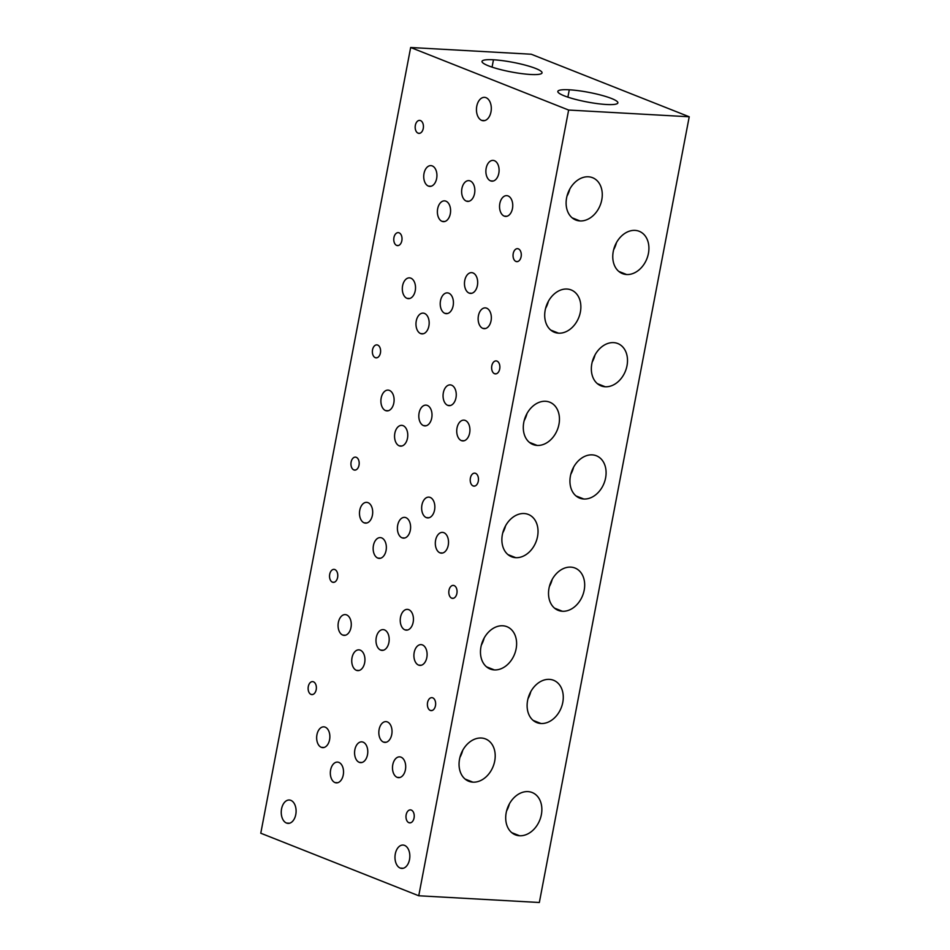 <?xml version="1.0" encoding="UTF-8"?>
<svg xmlns="http://www.w3.org/2000/svg" width="950" height="950" viewBox="0 0 950 950"><rect width="100%" height="100%" fill="white"/><g stroke="black" fill="none" stroke-linecap="round" stroke-linejoin="round"><path stroke-width="1.43" d="M539.339 902.5L689.225 116.779L531.252 54.233L410.661 47.5L531.252 54.233L689.225 116.779L568.634 110.046L689.225 116.779L539.339 902.5L418.748 895.767L260.775 833.221L410.661 47.5L568.634 110.046L418.748 895.767L539.339 902.5M606.421 104.5A30.566 4.881 -169.2 0 1 564.241 95.831A30.566 4.881 -169.2 0 1 569.288 89.799A30.566 4.881 -169.2 0 1 611.467 98.468A30.566 4.881 -169.2 0 1 606.421 104.5A30.566 4.881 10.8 0 0 617.88 102.885A30.566 4.881 10.8 0 0 601.398 95.237A30.566 4.881 10.8 0 0 569.288 89.799A30.566 4.881 10.8 0 0 557.828 91.426A30.566 4.881 10.8 0 0 574.322 99.073A30.566 4.881 10.8 0 0 606.421 104.5M530.587 74.48A30.566 4.881 -169.2 0 1 488.419 65.811A30.566 4.881 -169.2 0 1 493.466 59.779A30.566 4.881 -169.2 0 1 535.646 68.448A30.566 4.881 -169.2 0 1 530.587 74.48A30.566 4.881 10.8 0 0 542.046 72.853A30.566 4.881 10.8 0 0 525.564 65.218A30.566 4.881 10.8 0 0 493.466 59.779A30.566 4.881 10.8 0 0 482.006 61.406A30.566 4.881 10.8 0 0 498.489 69.041A30.566 4.881 10.8 0 0 530.587 74.48M519.567 835.751A22.764 17.231 -68.4 0 1 506.196 812.701A22.764 17.231 -68.4 0 1 527.986 791.611A22.764 17.231 -68.4 0 1 541.369 814.661A22.764 17.231 -68.4 0 1 519.567 835.751L511.741 832.651L519.567 835.751A22.764 17.231 111.6 0 0 540.716 817.368A22.764 17.231 111.6 0 0 532.154 792.526A22.764 17.231 111.6 0 0 527.986 791.611A22.764 17.231 111.6 0 0 506.849 809.994A22.764 17.231 111.6 0 0 515.399 834.848A22.764 17.231 111.6 0 0 519.567 835.751M540.977 723.508A22.764 17.231 -68.4 0 1 527.606 700.459A22.764 17.231 -68.4 0 1 549.397 679.369A22.764 17.231 -68.4 0 1 562.78 702.418A22.764 17.231 -68.4 0 1 540.977 723.508L533.152 720.409L540.977 723.508A22.764 17.231 111.6 0 0 562.127 705.126A22.764 17.231 111.6 0 0 553.577 680.271A22.764 17.231 111.6 0 0 549.397 679.369A22.764 17.231 111.6 0 0 528.259 697.739A22.764 17.231 111.6 0 0 536.809 722.594A22.764 17.231 111.6 0 0 540.977 723.508M562.4 611.266A22.764 17.231 -68.4 0 1 549.017 588.204A22.764 17.231 -68.4 0 1 570.819 567.126A22.764 17.231 -68.4 0 1 584.191 590.176A22.764 17.231 -68.4 0 1 562.4 611.266L554.562 608.166L562.4 611.266A22.764 17.231 111.6 0 0 583.538 592.883A22.764 17.231 111.6 0 0 574.987 568.029A22.764 17.231 111.6 0 0 570.819 567.126A22.764 17.231 111.6 0 0 549.67 585.497A22.764 17.231 111.6 0 0 558.22 610.351A22.764 17.231 111.6 0 0 562.4 611.266M583.811 499.011A22.764 17.231 -68.4 0 1 570.428 475.962A22.764 17.231 -68.4 0 1 592.23 454.872A22.764 17.231 -68.4 0 1 605.601 477.933A22.764 17.231 -68.4 0 1 583.811 499.011L575.973 495.912L583.811 499.011A22.764 17.231 111.6 0 0 604.948 480.641A22.764 17.231 111.6 0 0 596.398 455.786A22.764 17.231 111.6 0 0 592.23 454.872A22.764 17.231 111.6 0 0 571.081 473.254A22.764 17.231 111.6 0 0 579.643 498.109A22.764 17.231 111.6 0 0 583.811 499.011M605.221 386.769A22.764 17.231 -68.4 0 1 591.838 363.719A22.764 17.231 -68.4 0 1 613.641 342.629A22.764 17.231 -68.4 0 1 627.012 365.679A22.764 17.231 -68.4 0 1 605.221 386.769L597.384 383.669L605.221 386.769A22.764 17.231 111.6 0 0 626.359 368.386A22.764 17.231 111.6 0 0 617.809 343.544A22.764 17.231 111.6 0 0 613.641 342.629A22.764 17.231 111.6 0 0 592.491 361.012A22.764 17.231 111.6 0 0 601.053 385.866A22.764 17.231 111.6 0 0 605.221 386.769M626.632 274.526A22.764 17.231 -68.4 0 1 613.261 251.477A22.764 17.231 -68.4 0 1 635.051 230.387A22.764 17.231 -68.4 0 1 648.422 253.436A22.764 17.231 -68.4 0 1 626.632 274.526L618.806 271.427L626.632 274.526A22.764 17.231 111.6 0 0 647.769 256.144A22.764 17.231 111.6 0 0 639.219 231.289A22.764 17.231 111.6 0 0 635.051 230.387A22.764 17.231 111.6 0 0 613.902 248.769A22.764 17.231 111.6 0 0 622.464 273.612A22.764 17.231 111.6 0 0 626.632 274.526M472.922 782.159A22.764 17.231 -68.4 0 1 459.551 759.109A22.764 17.231 -68.4 0 1 481.341 738.019A22.764 17.231 -68.4 0 1 494.713 761.069A22.764 17.231 -68.4 0 1 472.922 782.159L465.096 779.059L472.922 782.159A22.764 17.231 111.6 0 0 494.059 763.788A22.764 17.231 111.6 0 0 485.509 738.934A22.764 17.231 111.6 0 0 481.341 738.019A22.764 17.231 111.6 0 0 460.192 756.402A22.764 17.231 111.6 0 0 468.754 781.256A22.764 17.231 111.6 0 0 472.922 782.159M494.332 669.916A22.764 17.231 -68.4 0 1 480.961 646.867A22.764 17.231 -68.4 0 1 502.752 625.777A22.764 17.231 -68.4 0 1 516.123 648.826A22.764 17.231 -68.4 0 1 494.332 669.916L486.507 666.817L494.332 669.916A22.764 17.231 111.6 0 0 515.47 651.534A22.764 17.231 111.6 0 0 506.92 626.679A22.764 17.231 111.6 0 0 502.752 625.777A22.764 17.231 111.6 0 0 481.614 644.159A22.764 17.231 111.6 0 0 490.164 669.002A22.764 17.231 111.6 0 0 494.332 669.916M515.743 557.674A22.764 17.231 -68.4 0 1 502.372 534.612A22.764 17.231 -68.4 0 1 524.163 513.534A22.764 17.231 -68.4 0 1 537.534 536.584A22.764 17.231 -68.4 0 1 515.743 557.674L507.918 554.574L515.743 557.674A22.764 17.231 111.6 0 0 536.893 539.291A22.764 17.231 111.6 0 0 528.331 514.437A22.764 17.231 111.6 0 0 524.163 513.534A22.764 17.231 111.6 0 0 503.025 531.905A22.764 17.231 111.6 0 0 511.575 556.759A22.764 17.231 111.6 0 0 515.743 557.674M537.154 445.431A22.764 17.231 -68.4 0 1 523.783 422.37A22.764 17.231 -68.4 0 1 545.573 401.28A22.764 17.231 -68.4 0 1 558.956 424.341A22.764 17.231 -68.4 0 1 537.154 445.431L529.328 442.32L537.154 445.431A22.764 17.231 111.6 0 0 558.303 427.049A22.764 17.231 111.6 0 0 549.741 402.194A22.764 17.231 111.6 0 0 545.573 401.28A22.764 17.231 111.6 0 0 524.436 419.662A22.764 17.231 111.6 0 0 532.986 444.517A22.764 17.231 111.6 0 0 537.154 445.431M558.564 333.177A22.764 17.231 -68.4 0 1 545.193 310.128A22.764 17.231 -68.4 0 1 566.984 289.038A22.764 17.231 -68.4 0 1 580.367 312.087A22.764 17.231 -68.4 0 1 558.564 333.177L550.739 330.077L558.564 333.177A22.764 17.231 111.6 0 0 579.714 314.806A22.764 17.231 111.6 0 0 571.152 289.952A22.764 17.231 111.6 0 0 566.984 289.038A22.764 17.231 111.6 0 0 545.846 307.42A22.764 17.231 111.6 0 0 554.396 332.274A22.764 17.231 111.6 0 0 558.564 333.177M579.975 220.934A22.764 17.231 -68.4 0 1 566.604 197.885A22.764 17.231 -68.4 0 1 588.394 176.795A22.764 17.231 -68.4 0 1 601.778 199.844A22.764 17.231 -68.4 0 1 579.975 220.934L572.149 217.835L579.975 220.934A22.764 17.231 111.6 0 0 601.124 202.552A22.764 17.231 111.6 0 0 592.574 177.697A22.764 17.231 111.6 0 0 588.394 176.795A22.764 17.231 111.6 0 0 567.257 195.178A22.764 17.231 111.6 0 0 575.807 220.02A22.764 17.231 111.6 0 0 579.975 220.934M260.775 833.221L418.748 895.767L568.634 110.046L410.661 47.5L260.775 833.221M286.508 823.056A11.709 7.41 93.2 0 1 281.556 808.889A11.709 7.41 93.2 0 1 290.831 800.351A11.709 7.41 93.2 0 1 295.783 814.518A11.709 7.41 93.2 0 1 286.508 823.056L289.56 823.222L286.508 823.056A11.709 7.41 -86.8 0 0 288.016 823.389A11.709 7.41 -86.8 0 0 295.961 813.331A11.709 7.41 -86.8 0 0 290.831 800.351A11.709 7.41 -86.8 0 0 289.322 800.019A11.709 7.41 -86.8 0 0 281.378 810.089A11.709 7.41 -86.8 0 0 286.508 823.056M400.247 868.086A11.709 7.41 93.2 0 1 395.295 853.919A11.709 7.41 93.2 0 1 404.569 845.393A11.709 7.41 93.2 0 1 409.521 859.548A11.709 7.41 93.2 0 1 400.247 868.086L403.299 868.264L400.247 868.086A11.709 7.41 -86.8 0 0 401.755 868.431A11.709 7.41 -86.8 0 0 409.699 858.361A11.709 7.41 -86.8 0 0 404.569 845.393A11.709 7.41 -86.8 0 0 403.061 845.049A11.709 7.41 -86.8 0 0 395.117 855.119A11.709 7.41 -86.8 0 0 400.247 868.086M481.709 120.389A11.709 7.41 93.2 0 1 476.769 106.222A11.709 7.41 93.2 0 1 486.044 97.696A11.709 7.41 93.2 0 1 490.984 111.851A11.709 7.41 93.2 0 1 481.709 120.389L484.761 120.567L481.709 120.389A11.709 7.41 -86.8 0 0 483.218 120.733A11.709 7.41 -86.8 0 0 491.174 110.663A11.709 7.41 -86.8 0 0 486.044 97.696A11.709 7.41 -86.8 0 0 484.524 97.351A11.709 7.41 -86.8 0 0 476.579 107.421A11.709 7.41 -86.8 0 0 481.709 120.389M321.338 747.329A10.402 6.591 93.2 0 1 316.944 734.73A10.402 6.591 93.2 0 1 325.185 727.142A10.402 6.591 93.2 0 1 329.579 739.741A10.402 6.591 93.2 0 1 321.338 747.329L324.057 747.472L321.338 747.329A10.402 6.591 -86.8 0 0 322.679 747.626A10.402 6.591 -86.8 0 0 329.745 738.672A10.402 6.591 -86.8 0 0 325.185 727.142A10.402 6.591 -86.8 0 0 323.843 726.845A10.402 6.591 -86.8 0 0 316.777 735.787A10.402 6.591 -86.8 0 0 321.338 747.329M359.254 762.339A10.402 6.591 93.2 0 1 354.861 749.74A10.402 6.591 93.2 0 1 363.102 742.152A10.402 6.591 93.2 0 1 367.496 754.751A10.402 6.591 93.2 0 1 359.254 762.339L361.962 762.482L359.254 762.339A10.402 6.591 -86.8 0 0 360.596 762.636A10.402 6.591 -86.8 0 0 367.662 753.682A10.402 6.591 -86.8 0 0 363.102 742.152A10.402 6.591 -86.8 0 0 361.76 741.855A10.402 6.591 -86.8 0 0 354.694 750.809A10.402 6.591 -86.8 0 0 359.254 762.339M397.171 777.349A10.402 6.591 93.2 0 1 392.766 764.75A10.402 6.591 93.2 0 1 401.019 757.162A10.402 6.591 93.2 0 1 405.412 769.761A10.402 6.591 93.2 0 1 397.171 777.349L399.879 777.492L397.171 777.349A10.402 6.591 -86.8 0 0 398.513 777.646A10.402 6.591 -86.8 0 0 405.579 768.704A10.402 6.591 -86.8 0 0 401.019 757.162A10.402 6.591 -86.8 0 0 399.665 756.865A10.402 6.591 -86.8 0 0 392.611 765.819A10.402 6.591 -86.8 0 0 397.171 777.349M335.006 782.574A10.402 6.591 93.2 0 1 330.612 769.987A10.402 6.591 93.2 0 1 338.853 762.399A10.402 6.591 93.2 0 1 343.247 774.986A10.402 6.591 93.2 0 1 335.006 782.574L337.713 782.729L335.006 782.574A10.402 6.591 -86.8 0 0 336.348 782.871A10.402 6.591 -86.8 0 0 343.413 773.929A10.402 6.591 -86.8 0 0 338.853 762.399A10.402 6.591 -86.8 0 0 337.511 762.102A10.402 6.591 -86.8 0 0 330.446 771.044A10.402 6.591 -86.8 0 0 335.006 782.574M383.503 742.092A10.402 6.591 93.2 0 1 379.109 729.505A10.402 6.591 93.2 0 1 387.351 721.917A10.402 6.591 93.2 0 1 391.744 734.504A10.402 6.591 93.2 0 1 383.503 742.092L386.211 742.247L383.503 742.092A10.402 6.591 -86.8 0 0 384.845 742.389A10.402 6.591 -86.8 0 0 391.911 733.447A10.402 6.591 -86.8 0 0 387.351 721.917A10.402 6.591 -86.8 0 0 386.009 721.62A10.402 6.591 -86.8 0 0 378.943 730.562A10.402 6.591 -86.8 0 0 383.503 742.092M418.582 665.095A10.402 6.591 93.2 0 1 414.188 652.508A10.402 6.591 93.2 0 1 422.429 644.919A10.402 6.591 93.2 0 1 426.823 657.507A10.402 6.591 93.2 0 1 418.582 665.095L421.289 665.249L418.582 665.095A10.402 6.591 -86.8 0 0 419.924 665.404A10.402 6.591 -86.8 0 0 426.989 656.45A10.402 6.591 -86.8 0 0 422.429 644.919A10.402 6.591 -86.8 0 0 421.088 644.623A10.402 6.591 -86.8 0 0 414.022 653.564A10.402 6.591 -86.8 0 0 418.582 665.095M439.992 552.852A10.402 6.591 93.2 0 1 435.599 540.265A10.402 6.591 93.2 0 1 443.84 532.677A10.402 6.591 93.2 0 1 448.234 545.264A10.402 6.591 93.2 0 1 439.992 552.852L442.7 553.007L439.992 552.852A10.402 6.591 -86.8 0 0 441.334 553.149A10.402 6.591 -86.8 0 0 448.4 544.207A10.402 6.591 -86.8 0 0 443.84 532.677A10.402 6.591 -86.8 0 0 442.498 532.38A10.402 6.591 -86.8 0 0 435.433 541.322A10.402 6.591 -86.8 0 0 439.992 552.852M461.403 440.61A10.402 6.591 93.2 0 1 457.009 428.022A10.402 6.591 93.2 0 1 465.251 420.434A10.402 6.591 93.2 0 1 469.644 433.022A10.402 6.591 93.2 0 1 461.403 440.61L464.111 440.764L461.403 440.61A10.402 6.591 -86.8 0 0 462.745 440.907A10.402 6.591 -86.8 0 0 469.811 431.965A10.402 6.591 -86.8 0 0 465.251 420.434A10.402 6.591 -86.8 0 0 463.909 420.137A10.402 6.591 -86.8 0 0 456.843 429.079A10.402 6.591 -86.8 0 0 461.403 440.61M380.665 650.085A10.402 6.591 93.2 0 1 376.271 637.498A10.402 6.591 93.2 0 1 384.512 629.909A10.402 6.591 93.2 0 1 388.906 642.497A10.402 6.591 93.2 0 1 380.665 650.085L383.372 650.239L380.665 650.085A10.402 6.591 -86.8 0 0 382.007 650.394A10.402 6.591 -86.8 0 0 389.072 641.44A10.402 6.591 -86.8 0 0 384.512 629.909A10.402 6.591 -86.8 0 0 383.171 629.613A10.402 6.591 -86.8 0 0 376.105 638.554A10.402 6.591 -86.8 0 0 380.665 650.085M377.827 558.089A10.402 6.591 93.2 0 1 373.433 545.49A10.402 6.591 93.2 0 1 381.674 537.902A10.402 6.591 93.2 0 1 386.068 550.501A10.402 6.591 93.2 0 1 377.827 558.089L380.546 558.232L377.827 558.089A10.402 6.591 -86.8 0 0 379.169 558.386A10.402 6.591 -86.8 0 0 386.234 549.433A10.402 6.591 -86.8 0 0 381.674 537.902A10.402 6.591 -86.8 0 0 380.332 537.605A10.402 6.591 -86.8 0 0 373.267 546.547A10.402 6.591 -86.8 0 0 377.827 558.089M406.992 298.348A10.402 6.591 93.2 0 1 402.598 285.748A10.402 6.591 93.2 0 1 410.839 278.16A10.402 6.591 93.2 0 1 415.233 290.759A10.402 6.591 93.2 0 1 406.992 298.348L409.699 298.49L406.992 298.348A10.402 6.591 -86.8 0 0 408.334 298.644A10.402 6.591 -86.8 0 0 415.399 289.691A10.402 6.591 -86.8 0 0 410.839 278.16A10.402 6.591 -86.8 0 0 409.497 277.863A10.402 6.591 -86.8 0 0 402.432 286.805A10.402 6.591 -86.8 0 0 406.992 298.348M428.402 186.093A10.402 6.591 93.2 0 1 424.009 173.506A10.402 6.591 93.2 0 1 432.25 165.917A10.402 6.591 93.2 0 1 436.644 178.505A10.402 6.591 93.2 0 1 428.402 186.093L431.11 186.248L428.402 186.093A10.402 6.591 -86.8 0 0 429.744 186.39A10.402 6.591 -86.8 0 0 436.81 177.448A10.402 6.591 -86.8 0 0 432.25 165.917A10.402 6.591 -86.8 0 0 430.908 165.621A10.402 6.591 -86.8 0 0 423.843 174.562A10.402 6.591 -86.8 0 0 428.402 186.093M482.814 328.367A10.402 6.591 93.2 0 1 478.42 315.768A10.402 6.591 93.2 0 1 486.661 308.18A10.402 6.591 93.2 0 1 491.055 320.779A10.402 6.591 93.2 0 1 482.814 328.367L485.521 328.51L482.814 328.367A10.402 6.591 -86.8 0 0 484.156 328.664A10.402 6.591 -86.8 0 0 491.221 319.723A10.402 6.591 -86.8 0 0 486.661 308.18A10.402 6.591 -86.8 0 0 485.319 307.883A10.402 6.591 -86.8 0 0 478.254 316.837A10.402 6.591 -86.8 0 0 482.814 328.367M444.897 313.358A10.402 6.591 93.2 0 1 440.503 300.758A10.402 6.591 93.2 0 1 448.744 293.17A10.402 6.591 93.2 0 1 453.138 305.769A10.402 6.591 93.2 0 1 444.897 313.358L447.616 313.5L444.897 313.358A10.402 6.591 -86.8 0 0 446.239 313.654A10.402 6.591 -86.8 0 0 453.304 304.701A10.402 6.591 -86.8 0 0 448.744 293.17A10.402 6.591 -86.8 0 0 447.402 292.873A10.402 6.591 -86.8 0 0 440.337 301.827A10.402 6.591 -86.8 0 0 444.897 313.358M426.324 517.607A10.402 6.591 93.2 0 1 421.931 505.008A10.402 6.591 93.2 0 1 430.172 497.42A10.402 6.591 93.2 0 1 434.566 510.019A10.402 6.591 93.2 0 1 426.324 517.607L429.044 517.75L426.324 517.607A10.402 6.591 -86.8 0 0 427.666 517.904A10.402 6.591 -86.8 0 0 434.732 508.951A10.402 6.591 -86.8 0 0 430.172 497.42A10.402 6.591 -86.8 0 0 428.83 497.123A10.402 6.591 -86.8 0 0 421.764 506.077A10.402 6.591 -86.8 0 0 426.324 517.607M420.648 333.593A10.402 6.591 93.2 0 1 416.254 321.005A10.402 6.591 93.2 0 1 424.496 313.417A10.402 6.591 93.2 0 1 428.889 326.004A10.402 6.591 93.2 0 1 420.648 333.593L423.367 333.747L420.648 333.593A10.402 6.591 -86.8 0 0 421.99 333.889A10.402 6.591 -86.8 0 0 429.056 324.947A10.402 6.591 -86.8 0 0 424.496 313.417A10.402 6.591 -86.8 0 0 423.154 313.12A10.402 6.591 -86.8 0 0 416.088 322.062A10.402 6.591 -86.8 0 0 420.648 333.593M442.059 221.35A10.402 6.591 93.2 0 1 437.665 208.763A10.402 6.591 93.2 0 1 445.918 201.174A10.402 6.591 93.2 0 1 450.312 213.762A10.402 6.591 93.2 0 1 442.059 221.35L444.778 221.504L442.059 221.35A10.402 6.591 -86.8 0 0 443.412 221.647A10.402 6.591 -86.8 0 0 450.466 212.705A10.402 6.591 -86.8 0 0 445.918 201.174A10.402 6.591 -86.8 0 0 444.564 200.866A10.402 6.591 -86.8 0 0 437.499 209.819A10.402 6.591 -86.8 0 0 442.059 221.35M504.224 216.113A10.402 6.591 93.2 0 1 499.831 203.526A10.402 6.591 93.2 0 1 508.072 195.938A10.402 6.591 93.2 0 1 512.466 208.537A10.402 6.591 93.2 0 1 504.224 216.113L506.944 216.268L504.224 216.113A10.402 6.591 -86.8 0 0 505.566 216.422A10.402 6.591 -86.8 0 0 512.632 207.468A10.402 6.591 -86.8 0 0 508.072 195.938A10.402 6.591 -86.8 0 0 506.73 195.641A10.402 6.591 -86.8 0 0 499.664 204.583A10.402 6.591 -86.8 0 0 504.224 216.113M342.748 635.075A10.402 6.591 93.2 0 1 338.354 622.488A10.402 6.591 93.2 0 1 346.596 614.899A10.402 6.591 93.2 0 1 350.989 627.487A10.402 6.591 93.2 0 1 342.748 635.075L345.468 635.229L342.748 635.075A10.402 6.591 -86.8 0 0 344.09 635.372A10.402 6.591 -86.8 0 0 351.156 626.43A10.402 6.591 -86.8 0 0 346.596 614.899A10.402 6.591 -86.8 0 0 345.254 614.602A10.402 6.591 -86.8 0 0 338.188 623.544A10.402 6.591 -86.8 0 0 342.748 635.075M447.735 405.353A10.402 6.591 93.2 0 1 443.341 392.766A10.402 6.591 93.2 0 1 451.582 385.178A10.402 6.591 93.2 0 1 455.976 397.765A10.402 6.591 93.2 0 1 447.735 405.353L450.454 405.508L447.735 405.353A10.402 6.591 -86.8 0 0 449.077 405.662A10.402 6.591 -86.8 0 0 456.142 396.708A10.402 6.591 -86.8 0 0 451.582 385.178A10.402 6.591 -86.8 0 0 450.241 384.881A10.402 6.591 -86.8 0 0 443.175 393.822A10.402 6.591 -86.8 0 0 447.735 405.353M402.076 537.842A10.402 6.591 93.2 0 1 397.682 525.255A10.402 6.591 93.2 0 1 405.923 517.667A10.402 6.591 93.2 0 1 410.317 530.254A10.402 6.591 93.2 0 1 402.076 537.842L404.795 537.997L402.076 537.842A10.402 6.591 -86.8 0 0 403.418 538.139A10.402 6.591 -86.8 0 0 410.483 529.197A10.402 6.591 -86.8 0 0 405.923 517.667A10.402 6.591 -86.8 0 0 404.581 517.37A10.402 6.591 -86.8 0 0 397.516 526.312A10.402 6.591 -86.8 0 0 402.076 537.842M385.581 410.59A10.402 6.591 93.2 0 1 381.176 397.991A10.402 6.591 93.2 0 1 389.429 390.414A10.402 6.591 93.2 0 1 393.822 403.002A10.402 6.591 93.2 0 1 385.581 410.59L388.289 410.744L385.581 410.59A10.402 6.591 -86.8 0 0 386.923 410.887A10.402 6.591 -86.8 0 0 393.989 401.945A10.402 6.591 -86.8 0 0 389.429 390.414A10.402 6.591 -86.8 0 0 388.075 390.106A10.402 6.591 -86.8 0 0 381.021 399.059A10.402 6.591 -86.8 0 0 385.581 410.59M399.238 445.835A10.402 6.591 93.2 0 1 394.844 433.247A10.402 6.591 93.2 0 1 403.085 425.659A10.402 6.591 93.2 0 1 407.479 438.247A10.402 6.591 93.2 0 1 399.238 445.835L401.957 445.989L399.238 445.835A10.402 6.591 -86.8 0 0 400.579 446.144A10.402 6.591 -86.8 0 0 407.645 437.19A10.402 6.591 -86.8 0 0 403.085 425.659A10.402 6.591 -86.8 0 0 401.743 425.363A10.402 6.591 -86.8 0 0 394.678 434.304A10.402 6.591 -86.8 0 0 399.238 445.835M404.914 629.85A10.402 6.591 93.2 0 1 400.52 617.262A10.402 6.591 93.2 0 1 408.761 609.674A10.402 6.591 93.2 0 1 413.155 622.262A10.402 6.591 93.2 0 1 404.914 629.85L407.633 630.004L404.914 629.85A10.402 6.591 -86.8 0 0 406.256 630.147A10.402 6.591 -86.8 0 0 413.321 621.205A10.402 6.591 -86.8 0 0 408.761 609.674A10.402 6.591 -86.8 0 0 407.419 609.366A10.402 6.591 -86.8 0 0 400.354 618.319A10.402 6.591 -86.8 0 0 404.914 629.85M356.416 670.332A10.402 6.591 93.2 0 1 352.022 657.744A10.402 6.591 93.2 0 1 360.264 650.156A10.402 6.591 93.2 0 1 364.657 662.744A10.402 6.591 93.2 0 1 356.416 670.332L359.124 670.486L356.416 670.332A10.402 6.591 -86.8 0 0 357.758 670.629A10.402 6.591 -86.8 0 0 364.824 661.687A10.402 6.591 -86.8 0 0 360.264 650.156A10.402 6.591 -86.8 0 0 358.922 649.847A10.402 6.591 -86.8 0 0 351.856 658.801A10.402 6.591 -86.8 0 0 356.416 670.332M423.486 425.6A10.402 6.591 93.2 0 1 419.093 413.012A10.402 6.591 93.2 0 1 427.334 405.424A10.402 6.591 93.2 0 1 431.728 418.012A10.402 6.591 93.2 0 1 423.486 425.6L426.206 425.754L423.486 425.6A10.402 6.591 -86.8 0 0 424.828 425.897A10.402 6.591 -86.8 0 0 431.894 416.955A10.402 6.591 -86.8 0 0 427.334 405.424A10.402 6.591 -86.8 0 0 425.992 405.116A10.402 6.591 -86.8 0 0 418.926 414.069A10.402 6.591 -86.8 0 0 423.486 425.6M469.146 293.111A10.402 6.591 93.2 0 1 464.752 280.523A10.402 6.591 93.2 0 1 472.993 272.935A10.402 6.591 93.2 0 1 477.399 285.522A10.402 6.591 93.2 0 1 469.146 293.111L471.865 293.265L469.146 293.111A10.402 6.591 -86.8 0 0 470.499 293.408A10.402 6.591 -86.8 0 0 477.553 284.466A10.402 6.591 -86.8 0 0 472.993 272.935A10.402 6.591 -86.8 0 0 471.651 272.638A10.402 6.591 -86.8 0 0 464.586 281.58A10.402 6.591 -86.8 0 0 469.146 293.111M364.159 522.832A10.402 6.591 93.2 0 1 359.765 510.245A10.402 6.591 93.2 0 1 368.018 502.657A10.402 6.591 93.2 0 1 372.412 515.244A10.402 6.591 93.2 0 1 364.159 522.832L366.878 522.987L364.159 522.832A10.402 6.591 -86.8 0 0 365.512 523.129A10.402 6.591 -86.8 0 0 372.578 514.188A10.402 6.591 -86.8 0 0 368.018 502.657A10.402 6.591 -86.8 0 0 366.664 502.36A10.402 6.591 -86.8 0 0 359.599 511.302A10.402 6.591 -86.8 0 0 364.159 522.832M466.308 201.103A10.402 6.591 93.2 0 1 461.914 188.516A10.402 6.591 93.2 0 1 470.167 180.928A10.402 6.591 93.2 0 1 474.561 193.515A10.402 6.591 93.2 0 1 466.308 201.103L469.027 201.257L466.308 201.103A10.402 6.591 -86.8 0 0 467.661 201.412A10.402 6.591 -86.8 0 0 474.727 192.458A10.402 6.591 -86.8 0 0 470.167 180.928A10.402 6.591 -86.8 0 0 468.813 180.631A10.402 6.591 -86.8 0 0 461.747 189.572A10.402 6.591 -86.8 0 0 466.308 201.103M490.556 180.868A10.402 6.591 93.2 0 1 486.162 168.281A10.402 6.591 93.2 0 1 494.416 160.692A10.402 6.591 93.2 0 1 498.809 173.28A10.402 6.591 93.2 0 1 490.556 180.868L493.276 181.023L490.556 180.868A10.402 6.591 -86.8 0 0 491.91 181.165A10.402 6.591 -86.8 0 0 498.976 172.223A10.402 6.591 -86.8 0 0 494.416 160.692A10.402 6.591 -86.8 0 0 493.062 160.384A10.402 6.591 -86.8 0 0 485.996 169.338A10.402 6.591 -86.8 0 0 490.556 180.868M408.904 822.688A6.508 4.121 93.2 0 1 406.161 814.815A6.508 4.121 93.2 0 1 411.314 810.077A6.508 4.121 93.2 0 1 414.058 817.95A6.508 4.121 93.2 0 1 408.904 822.688L410.602 822.783L408.904 822.688A6.508 4.121 -86.8 0 0 409.747 822.878A6.508 4.121 -86.8 0 0 414.164 817.285A6.508 4.121 -86.8 0 0 411.314 810.077A6.508 4.121 -86.8 0 0 410.471 809.887A6.508 4.121 -86.8 0 0 406.054 815.48A6.508 4.121 -86.8 0 0 408.904 822.688M311.042 694.414A6.508 4.121 93.2 0 1 308.299 686.541A6.508 4.121 93.2 0 1 313.452 681.803A6.508 4.121 93.2 0 1 316.196 689.676A6.508 4.121 93.2 0 1 311.042 694.414L312.74 694.509L311.042 694.414A6.508 4.121 -86.8 0 0 311.885 694.604A6.508 4.121 -86.8 0 0 316.303 689.011A6.508 4.121 -86.8 0 0 313.452 681.803A6.508 4.121 -86.8 0 0 312.609 681.613A6.508 4.121 -86.8 0 0 308.192 687.206A6.508 4.121 -86.8 0 0 311.042 694.414M332.452 582.172A6.508 4.121 93.2 0 1 329.709 574.299A6.508 4.121 93.2 0 1 334.863 569.561A6.508 4.121 93.2 0 1 337.606 577.434A6.508 4.121 93.2 0 1 332.452 582.172L334.151 582.267L332.452 582.172A6.508 4.121 -86.8 0 0 333.296 582.362A6.508 4.121 -86.8 0 0 337.713 576.769A6.508 4.121 -86.8 0 0 334.863 569.561A6.508 4.121 -86.8 0 0 334.02 569.371A6.508 4.121 -86.8 0 0 329.603 574.964A6.508 4.121 -86.8 0 0 332.452 582.172M353.863 469.929A6.508 4.121 93.2 0 1 351.12 462.056A6.508 4.121 93.2 0 1 356.274 457.318A6.508 4.121 93.2 0 1 359.017 465.179A6.508 4.121 93.2 0 1 353.863 469.929L355.561 470.024L353.863 469.929A6.508 4.121 -86.8 0 0 354.706 470.108A6.508 4.121 -86.8 0 0 359.124 464.526A6.508 4.121 -86.8 0 0 356.274 457.318A6.508 4.121 -86.8 0 0 355.431 457.128A6.508 4.121 -86.8 0 0 351.013 462.721A6.508 4.121 -86.8 0 0 353.863 469.929M375.286 357.675A6.508 4.121 93.2 0 1 372.531 349.814A6.508 4.121 93.2 0 1 377.684 345.064A6.508 4.121 93.2 0 1 380.428 352.937A6.508 4.121 93.2 0 1 375.286 357.675L376.972 357.77L375.286 357.675A6.508 4.121 -86.8 0 0 376.117 357.865A6.508 4.121 -86.8 0 0 380.534 352.272A6.508 4.121 -86.8 0 0 377.684 345.064A6.508 4.121 -86.8 0 0 376.841 344.886A6.508 4.121 -86.8 0 0 372.436 350.467A6.508 4.121 -86.8 0 0 375.286 357.675M396.696 245.433A6.508 4.121 93.2 0 1 393.941 237.559A6.508 4.121 93.2 0 1 399.095 232.821A6.508 4.121 93.2 0 1 401.85 240.694A6.508 4.121 93.2 0 1 396.696 245.433L398.383 245.527L396.696 245.433A6.508 4.121 -86.8 0 0 397.527 245.623A6.508 4.121 -86.8 0 0 401.945 240.029A6.508 4.121 -86.8 0 0 399.095 232.821A6.508 4.121 -86.8 0 0 398.252 232.631A6.508 4.121 -86.8 0 0 393.846 238.224A6.508 4.121 -86.8 0 0 396.696 245.433M418.107 133.19A6.508 4.121 93.2 0 1 415.352 125.317A6.508 4.121 93.2 0 1 420.506 120.579A6.508 4.121 93.2 0 1 423.261 128.452A6.508 4.121 93.2 0 1 418.107 133.19L419.805 133.285L418.107 133.19A6.508 4.121 -86.8 0 0 418.95 133.38A6.508 4.121 -86.8 0 0 423.356 127.787A6.508 4.121 -86.8 0 0 420.506 120.579A6.508 4.121 -86.8 0 0 419.674 120.389A6.508 4.121 -86.8 0 0 415.257 125.982A6.508 4.121 -86.8 0 0 418.107 133.19M430.314 710.446A6.508 4.121 93.2 0 1 427.571 702.572A6.508 4.121 93.2 0 1 432.725 697.834A6.508 4.121 93.2 0 1 435.468 705.696A6.508 4.121 93.2 0 1 430.314 710.446L432.012 710.541L430.314 710.446A6.508 4.121 -86.8 0 0 431.157 710.624A6.508 4.121 -86.8 0 0 435.575 705.043A6.508 4.121 -86.8 0 0 432.725 697.834A6.508 4.121 -86.8 0 0 431.882 697.644A6.508 4.121 -86.8 0 0 427.464 703.238A6.508 4.121 -86.8 0 0 430.314 710.446M451.725 598.191A6.508 4.121 93.2 0 1 448.982 590.33A6.508 4.121 93.2 0 1 454.136 585.58A6.508 4.121 93.2 0 1 456.879 593.453A6.508 4.121 93.2 0 1 451.725 598.191L453.423 598.286L451.725 598.191A6.508 4.121 -86.8 0 0 452.568 598.381A6.508 4.121 -86.8 0 0 456.986 592.788A6.508 4.121 -86.8 0 0 454.136 585.58A6.508 4.121 -86.8 0 0 453.293 585.402A6.508 4.121 -86.8 0 0 448.875 590.983A6.508 4.121 -86.8 0 0 451.725 598.191M473.136 485.949A6.508 4.121 93.2 0 1 470.392 478.076A6.508 4.121 93.2 0 1 475.546 473.338A6.508 4.121 93.2 0 1 478.289 481.211A6.508 4.121 93.2 0 1 473.136 485.949L474.834 486.044L473.136 485.949A6.508 4.121 -86.8 0 0 473.979 486.139A6.508 4.121 -86.8 0 0 478.396 480.546A6.508 4.121 -86.8 0 0 475.546 473.338A6.508 4.121 -86.8 0 0 474.703 473.147A6.508 4.121 -86.8 0 0 470.286 478.741A6.508 4.121 -86.8 0 0 473.136 485.949M494.546 373.706A6.508 4.121 93.2 0 1 491.803 365.833A6.508 4.121 93.2 0 1 496.957 361.095A6.508 4.121 93.2 0 1 499.7 368.968A6.508 4.121 93.2 0 1 494.546 373.706L496.244 373.801L494.546 373.706A6.508 4.121 -86.8 0 0 495.389 373.896A6.508 4.121 -86.8 0 0 499.807 368.303A6.508 4.121 -86.8 0 0 496.957 361.095A6.508 4.121 -86.8 0 0 496.114 360.905A6.508 4.121 -86.8 0 0 491.708 366.498A6.508 4.121 -86.8 0 0 494.546 373.706M515.969 261.464A6.508 4.121 93.2 0 1 513.214 253.591A6.508 4.121 93.2 0 1 518.367 248.852A6.508 4.121 93.2 0 1 521.111 256.714A6.508 4.121 93.2 0 1 515.969 261.464L517.655 261.559L515.969 261.464A6.508 4.121 -86.8 0 0 516.8 261.642A6.508 4.121 -86.8 0 0 521.217 256.061A6.508 4.121 -86.8 0 0 518.367 248.852A6.508 4.121 -86.8 0 0 517.524 248.662A6.508 4.121 -86.8 0 0 513.119 254.256A6.508 4.121 -86.8 0 0 515.969 261.464M492.064 67.129L493.466 59.779L492.064 67.129M567.886 97.149L569.288 89.799L567.886 97.149M509.39 803.878A22.764 17.231 -68.4 0 1 506.576 810.979A22.764 17.231 -68.4 0 0 509.39 803.878M530.801 691.636A22.764 17.231 -68.4 0 1 527.986 698.737A22.764 17.231 -68.4 0 0 530.801 691.636M552.211 579.381A22.764 17.231 -68.4 0 1 549.397 586.482A22.764 17.231 -68.4 0 0 552.211 579.381M573.622 467.139A22.764 17.231 -68.4 0 1 570.819 474.24A22.764 17.231 -68.4 0 0 573.622 467.139M595.033 354.896A22.764 17.231 -68.4 0 1 592.23 361.997A22.764 17.231 -68.4 0 0 595.033 354.896M616.443 242.654A22.764 17.231 -68.4 0 1 613.641 249.755A22.764 17.231 -68.4 0 0 616.443 242.654M462.733 750.286A22.764 17.231 -68.4 0 1 459.931 757.387A22.764 17.231 -68.4 0 0 462.733 750.286M484.156 638.044A22.764 17.231 -68.4 0 1 481.341 645.145A22.764 17.231 -68.4 0 0 484.156 638.044M505.566 525.801A22.764 17.231 -68.4 0 1 502.752 532.891A22.764 17.231 -68.4 0 0 505.566 525.801M526.977 413.547A22.764 17.231 -68.4 0 1 524.163 420.648A22.764 17.231 -68.4 0 0 526.977 413.547M548.388 301.304A22.764 17.231 -68.4 0 1 545.573 308.406A22.764 17.231 -68.4 0 0 548.388 301.304M569.798 189.062A22.764 17.231 -68.4 0 1 566.984 196.163A22.764 17.231 -68.4 0 0 569.798 189.062"/></g></svg>
